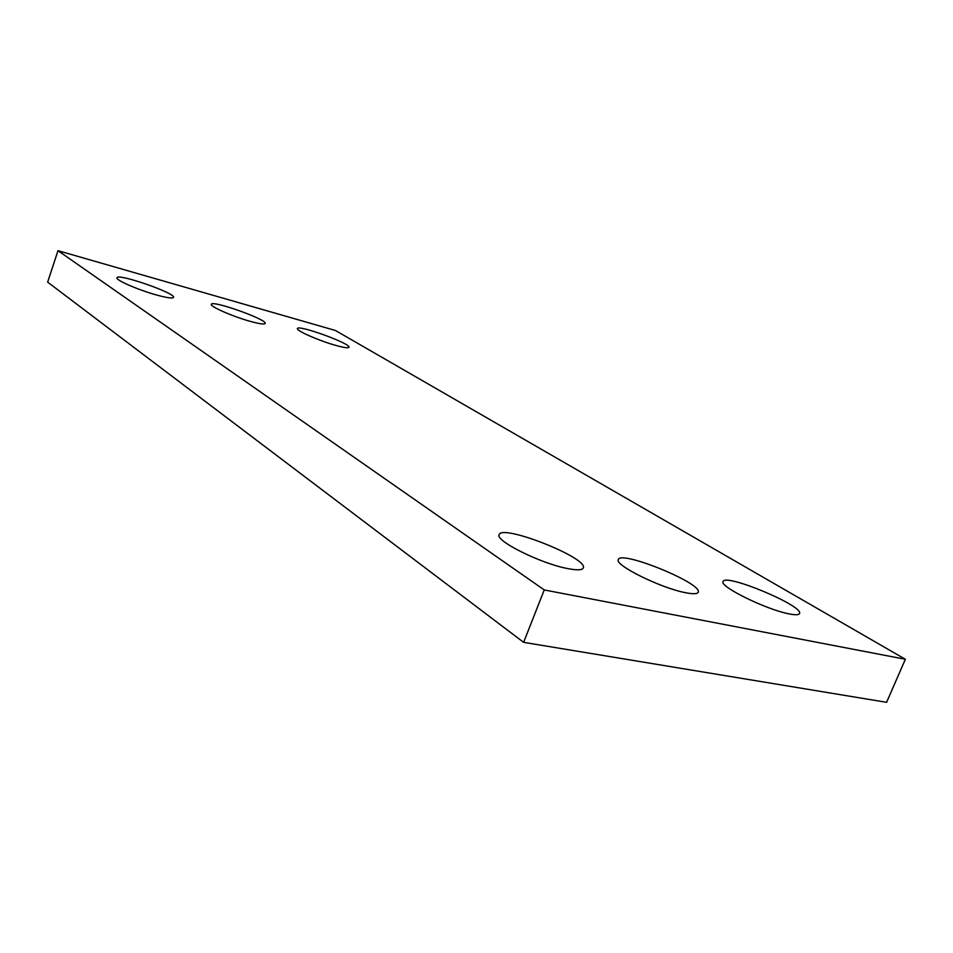 <?xml version="1.0" encoding="UTF-8"?>
<svg xmlns="http://www.w3.org/2000/svg" width="953" height="953" viewBox="0 0 953 953"><rect width="100%" height="100%" fill="white"/><g stroke="black" fill="none" stroke-linecap="round" stroke-linejoin="round"><path stroke-width="1.43" d="M523.626 642.346L47.65 282.124L58.002 250.675L335.468 330.5L905.35 659.273L886.6 702.325L523.626 642.346L544.246 589.943L58.002 250.675M544.246 589.943L905.35 659.273M336.064 345.486C343.997 347.666 348.298 348.262 348.953 347.285C351.431 343.795 297.812 324.306 297.431 328.571C295.74 330.512 319.469 340.936 336.064 345.486M250.401 321.399C259.466 323.877 264.374 324.568 265.148 323.46C267.757 319.708 211.757 299.778 211.328 304.329C209.648 306.378 233.032 316.634 250.401 321.399M156.542 295.001C166.954 297.848 172.612 298.646 173.517 297.396C176.281 293.357 117.445 272.927 116.969 277.788C115.313 279.944 138.352 289.998 156.542 295.001M789.072 613.875C795.326 615.114 798.805 615.019 799.507 613.577C804.106 605.977 724.721 572.872 723.101 581.568C718.8 586.238 766.188 609.634 789.072 613.875M685.445 592.683C693.069 594.184 697.322 594.053 698.192 592.266C703.207 583.617 620.32 549.833 618.342 559.59C613.923 564.807 660.62 588.049 685.445 592.683M567.452 568.536C576.91 570.406 582.188 570.216 583.284 567.976C588.775 558.113 501.54 523.673 499.169 534.681C494.643 540.53 540.458 563.473 567.452 568.536"/></g></svg>
